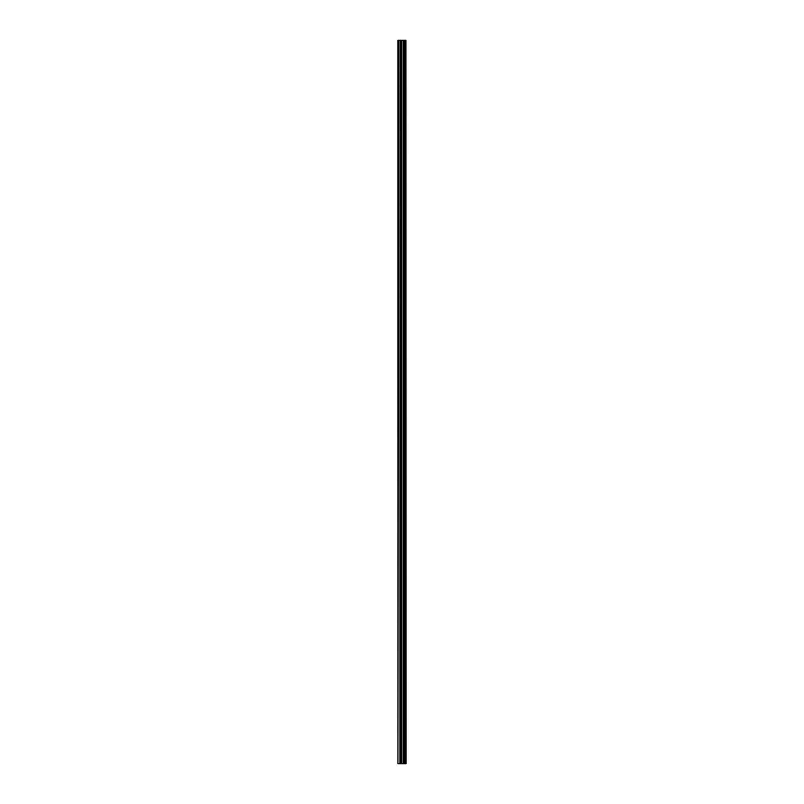 <?xml version="1.0" encoding="UTF-8"?>
<svg xmlns="http://www.w3.org/2000/svg" width="804" height="804" viewBox="0 0 804 804"><rect width="100%" height="100%" fill="white"/><g stroke="black" fill="none" stroke-linecap="round" stroke-linejoin="round"><path stroke-width="1.21" d="M405.93 40.2L406.05 763.8L405.93 40.2L397.95 40.2L397.95 763.8L398.382 40.2M398.382 763.8L405.93 763.8M400.633 40.2L400.633 763.8L400.633 40.2M405.869 763.8L405.869 40.2M405.568 763.8L405.568 40.2M405.507 763.8L405.507 40.2M405.115 763.8L405.115 40.2M404.995 763.8L404.995 40.2M404.985 763.8L404.985 40.2M404.864 763.8L404.864 40.2M403.809 763.8L403.809 40.2M403.708 763.8L403.708 40.2M401.92 763.8L401.92 40.2M401.809 763.8L401.809 40.2M400.754 763.8L400.754 40.2M400.503 763.8L400.503 40.2M400.111 763.8L400.111 40.2M400.05 763.8L400.05 40.2"/></g></svg>
